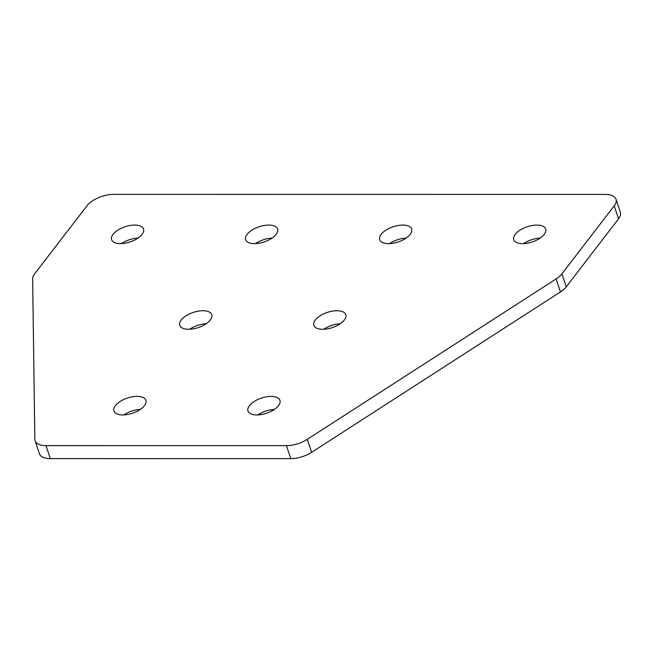 <?xml version="1.0" encoding="UTF-8"?>
<svg xmlns="http://www.w3.org/2000/svg" width="653" height="653" viewBox="0 0 653 653"><rect width="100%" height="100%" fill="white"/><g stroke="black" fill="none" stroke-linecap="round" stroke-linejoin="round"><path stroke-width="0.98" d="M122.78 414.941A16.847 7.999 161.5 0 1 113.94 411.006A16.847 7.999 161.5 0 1 120.307 401.391A16.847 7.999 161.5 0 1 137.048 396.387A16.847 7.999 161.5 0 1 145.897 400.313A16.847 7.999 161.5 0 1 139.522 409.937A16.847 7.999 161.5 0 1 122.78 414.941M123.825 414.916A16.847 7.999 161.5 0 1 140.354 409.39M188.635 329.292A16.847 7.999 161.5 0 1 179.787 325.357A16.847 7.999 161.5 0 1 186.162 315.734A16.847 7.999 161.5 0 1 202.903 310.73A16.847 7.999 161.5 0 1 211.752 314.664A16.847 7.999 161.5 0 1 205.377 324.28A16.847 7.999 161.5 0 1 188.635 329.292M189.68 329.267A16.847 7.999 161.5 0 1 206.201 323.733M120.446 243.626A16.847 7.999 161.5 0 1 111.598 239.692A16.847 7.999 161.5 0 1 117.973 230.068A16.847 7.999 161.5 0 1 134.714 225.065A16.847 7.999 161.5 0 1 143.554 228.999A16.847 7.999 161.5 0 1 137.187 238.614A16.847 7.999 161.5 0 1 120.446 243.626M121.491 243.602A16.847 7.999 161.5 0 1 138.012 238.067M254.49 243.634A16.847 7.999 161.5 0 1 245.642 239.7A16.847 7.999 161.5 0 1 252.017 230.085A16.847 7.999 161.5 0 1 268.758 225.073A16.847 7.999 161.5 0 1 277.598 229.007A16.847 7.999 161.5 0 1 271.232 238.623A16.847 7.999 161.5 0 1 254.49 243.634M255.527 243.61A16.847 7.999 161.5 0 1 272.056 238.076M271.093 396.395A16.847 7.999 -18.5 0 0 254.352 401.399A16.847 7.999 -18.5 0 0 247.977 411.023A16.847 7.999 -18.5 0 0 256.825 414.949A16.847 7.999 -18.5 0 0 273.566 409.945A16.847 7.999 -18.5 0 0 279.941 400.33A16.847 7.999 -18.5 0 0 271.093 396.395M274.391 409.398A16.847 7.999 -18.5 0 0 257.87 414.933M336.948 310.738A16.847 7.999 -18.5 0 0 320.207 315.75A16.847 7.999 -18.5 0 0 313.832 325.365A16.847 7.999 -18.5 0 0 322.68 329.3A16.847 7.999 -18.5 0 0 339.421 324.288A16.847 7.999 -18.5 0 0 345.788 314.673A16.847 7.999 -18.5 0 0 336.948 310.738M340.246 323.741A16.847 7.999 -18.5 0 0 323.717 329.275M536.839 225.097A16.847 7.999 -18.5 0 0 520.098 230.101A16.847 7.999 -18.5 0 0 513.731 239.716A16.847 7.999 -18.5 0 0 522.571 243.651A16.847 7.999 -18.5 0 0 539.313 238.647A16.847 7.999 -18.5 0 0 545.688 229.023A16.847 7.999 -18.5 0 0 536.839 225.097M540.145 238.1A16.847 7.999 -18.5 0 0 523.616 243.626M402.795 225.081A16.847 7.999 -18.5 0 0 386.054 230.093A16.847 7.999 -18.5 0 0 379.687 239.708A16.847 7.999 -18.5 0 0 388.527 243.642A16.847 7.999 -18.5 0 0 405.276 238.639A16.847 7.999 -18.5 0 0 411.643 229.015A16.847 7.999 -18.5 0 0 402.795 225.081M406.101 238.092A16.847 7.999 -18.5 0 0 389.572 243.618M35.082 440.791L39.425 453.778A20.741 9.844 -18.5 0 0 50.314 458.618L290.789 458.635L286.438 445.648A20.741 9.844 -18.5 0 0 307.277 439.338L556.111 278.945A20.741 9.844 -18.5 0 0 561.923 273.836L614.212 205.826A20.741 9.844 -18.5 0 0 616.008 199.247A20.741 9.844 -18.5 0 0 605.119 194.406L113.63 194.365A20.741 9.844 161.5 0 0 86.98 205.785L34.691 273.795A20.741 9.844 161.5 0 0 32.65 278.904L34.838 439.314A20.741 9.844 161.5 0 0 35.082 440.791A20.741 9.844 161.5 0 0 45.971 445.632L286.438 445.648M616.008 199.247L620.35 212.225A20.741 9.844 161.5 0 1 618.554 218.804L614.212 205.826M561.923 273.836L566.273 286.814L618.554 218.804M566.273 286.814A20.741 9.844 161.5 0 1 560.454 291.924L556.111 278.945M307.277 439.338L311.628 452.317L560.454 291.924M311.628 452.317A20.741 9.844 161.5 0 1 290.789 458.635M50.314 458.618L45.971 445.632"/></g></svg>
